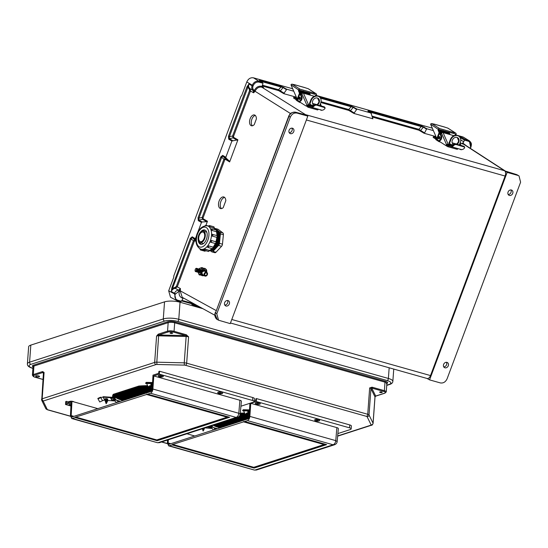 <?xml version="1.0" encoding="UTF-8"?>
<svg xmlns="http://www.w3.org/2000/svg" width="548" height="548" viewBox="0 0 548 548"><rect width="100%" height="100%" fill="white"/><g stroke="black" fill="none" stroke-linecap="round" stroke-linejoin="round"><path stroke-width="0.82" d="M173.743 277.295L173.764 276.041L240.976 96.284L241.702 95.53L246.785 81.94C248.306 78.748 250.539 77.378 253.484 77.83L292.687 88.769M435.989 136.61L424.001 133.226L424.584 132.924L418.864 129.328A0.733 0.404 -74.2 0 0 418.96 130.219L424.001 133.226M319.518 97.03L350.994 105.915L356.96 109.052L370.975 113.004L372.907 118.806L353.857 113.429L348.816 110.422L320.854 102.531M286.234 89.564L283.145 87.577L280.953 87.009A0.733 0.404 -74.2 0 0 280.857 86.118L286.816 89.256L283.713 93.639L296.365 97.208M254.258 124.588L256.382 118.916A5.603 3.192 -74.4 0 0 254.464 114.964A5.603 3.192 -74.4 0 0 249.888 119.505A5.603 3.192 -74.4 0 0 251.457 125.766A5.603 3.192 -74.4 0 0 254.258 124.588M223.207 207.637L225.824 200.65A6.021 3.425 -74.4 0 0 223.776 196.958A6.021 3.425 -74.4 0 0 218.858 201.835A6.021 3.425 -74.4 0 0 220.543 208.555A6.021 3.425 -74.4 0 0 223.207 207.637M290.632 113.614L255.06 91.269L253.635 92.797L253.101 90.482C251.765 89.372 251.409 87.831 252.032 85.858L252.217 85.358C253.745 82.166 255.978 80.796 258.923 81.248L262.499 82.303L259.423 80.344A0.733 0.596 122.5 0 0 259.286 80.282L262.28 82.193L262.958 83.248L262.266 86.454L263.656 87.707L261.786 87.173C258.992 86.714 256.8 87.968 255.224 90.934L255.06 91.269L254.306 90.516C256.087 87.18 258.546 85.769 261.691 86.289L262.266 86.454M220.755 156.954L221.693 157.324L198.958 218.125L202.137 217.453L202.602 219.31L206.795 221.7L202.137 221.974L198.856 220.104L198.958 218.125L198.027 217.755L220.755 156.954L222.687 155.372L225.824 157.276L226.036 158.05L222.789 156.077L221.693 157.324L224.742 159.865L203.075 217.83L202.137 217.453L223.81 159.495L225.283 158.632L229.434 161.146L229.639 161.92L237.907 139.809L231.914 141L228.735 139.192L228.468 136.322L246.949 86.892L248.902 84.015C248.278 85.995 248.641 87.536 249.977 88.646L250.511 90.954L233.523 136.397L233.612 137.356L237.907 139.809M206.795 221.7L207.466 221.241L205.938 225.31M214.898 315.278L182.237 297.338L180.313 291.289L180.436 288.577L178.436 290.173C176.607 290.392 175.278 291.454 174.442 293.372L176.066 300.283L176.901 300.626A0.733 0.404 -74.2 0 0 177.504 300.153C175.155 299.153 174.38 297.187 175.189 294.249L179.36 290.961C178.545 294.571 179.58 296.968 182.477 298.153L183.053 298.317L181.443 301.263L177.504 300.153M291.94 128.129A2.918 2.404 -59.2 0 1 291.789 131.136A2.918 2.404 -59.2 0 1 289.214 132.698M224.769 305.065A2.918 2.404 120.8 0 0 227.338 303.503A2.918 2.404 120.8 0 0 227.495 300.496M304.044 114.464L295.673 112.23L297.002 113.08C294.057 112.635 291.824 114.005 290.296 117.19L216.782 313.819L215.364 312.696A1.096 0.61 -74.2 0 0 215.775 312.079L288.597 117.32A1.096 0.61 105.8 0 0 288.714 116.519L288.584 116.724M289.097 130.266A2.918 2.404 -59.2 0 1 292.933 128.417A2.918 2.404 -59.2 0 1 293.495 132.157A2.918 2.404 -59.2 0 1 289.933 133.431A2.918 2.404 -59.2 0 1 289.097 130.266M297.002 113.08L307.818 116.135L230.242 323.621L218.57 320.217L216.782 313.819M224.653 302.633A2.918 2.404 120.8 0 0 225.488 305.798A2.918 2.404 120.8 0 0 229.05 304.524A2.918 2.404 120.8 0 0 228.482 300.784A2.918 2.404 120.8 0 0 224.653 302.633M304.27 114.525L305.428 114.607L307.818 116.135M305.414 114.601L504.564 170.743A4.377 2.432 -74.2 0 1 505.119 176.052L430.516 375.572A4.377 2.432 105.8 0 1 427.193 378.51L230.475 322.998M439.373 131.698L441.119 132.801L439.674 132.397M433.379 130.616L427.104 128.849L421.138 125.711A0.733 0.404 105.8 0 1 421.234 126.595L423.426 127.163L426.515 129.15L424.584 132.924M460.642 139.034L461.039 137.966L464.382 140.103L468.321 141.199C470.677 142.199 471.451 144.165 470.636 147.104L469.321 140.809L463.101 136.986L455.943 134.966M303.784 91.9L309.757 93.585M316.326 95.441L432.31 128.17M443.407 131.308L449.387 132.993M265.677 81.145L265.191 81.131M286.816 89.256L293.755 91.215M300.051 92.996L300.831 93.215L299.886 92.612M262.958 83.255L259.019 82.132C256.437 81.741 254.484 82.94 253.155 85.728L252.964 86.228C252.45 87.879 252.744 89.166 253.861 90.084L255.224 90.934M173.764 277.233L168.688 290.817L170.49 297.221L176.949 300.647L180.381 301.612L181.443 301.263M196.013 240.778L194.841 240.065L193.362 240.928L176.374 286.364L175.045 287.433L172.764 288.186L171.832 287.81L171.319 291.536C172.147 289.618 173.483 288.549 175.319 288.344L177.312 286.741L194.3 241.298L194.944 240.771L196.04 241.442M198.027 217.755L198.287 220.625L201.465 222.433L195.383 238.709L192.238 236.805L190.307 238.387L171.832 287.81M225.824 157.276L231.914 141M255.272 115.429A5.603 3.192 -74.4 0 0 251.621 119.991A5.603 3.192 -74.4 0 0 252.388 125.787M224.584 197.403A6.021 3.425 -74.4 0 0 220.591 202.322A6.021 3.425 -74.4 0 0 221.467 208.589M356.96 109.052L353.857 113.429M372.428 118.204L372.647 118.642M421.138 125.711L368.77 110.929L367.907 111.066L371.455 113.614M301.311 93.818L301.441 94.42A2.877 1.596 105.8 0 0 300.879 93.626A2.877 1.596 105.8 0 0 300.64 93.516L300.345 93.434M229.434 161.146L226.036 158.05M295.536 112.196A0.733 0.404 -74.2 0 1 295.673 112.23C293.249 111.765 291.2 112.737 289.529 115.169L288.714 116.519M263.115 87.433L262.663 87.07M304.804 114.539L302.284 114.087A0.733 0.404 -74.2 0 0 302.215 114.08M237.243 140.267L233.044 137.877L232.585 136.02L233.523 136.397M228.468 136.322L229.406 136.692L232.585 136.02L249.573 90.584L249.217 89.036L247.881 87.269L229.406 136.692L229.304 138.671L232.578 140.541M321.039 101.723L348.72 109.532L354.44 113.128M356.371 109.353L353.282 107.374L320.47 98.161M283.713 93.639L278.672 90.626A0.733 0.404 105.8 0 1 278.576 89.742L284.302 93.331M249.573 90.584L253.635 92.797L254.272 90.79M350.994 105.915A0.733 0.404 105.8 0 1 351.09 106.805L348.72 109.532A0.733 0.404 -74.2 0 0 348.816 110.422M246.949 86.892L247.881 87.269L248.902 84.015L252.964 86.228M302.345 114.114A0.733 0.404 -74.2 0 0 302.284 114.087L295.612 112.203C292.091 112.182 290.029 113.148 289.419 115.101L289.31 115.477M288.967 115.861L289.07 115.484L288.967 115.861M196.02 239.88L195.383 238.709M201.465 222.433L202.137 221.974M218.57 320.217L217.207 319.457L215.076 314.299L215.241 312.874M183.053 298.317L183.607 298.091M175.381 293.749L171.319 291.536L191.245 238.757L192.341 237.51L195.588 239.483M180.313 291.289L179.36 290.961L180.408 290.926L216.207 310.586M176.374 286.364L180.436 288.577L179.518 290.721M190.307 238.387L194.3 241.298M215.46 312.291L215.364 312.696L215.46 312.291M508.174 194.492A2.918 2.404 120.8 0 0 511.024 192.355A2.918 2.404 120.8 0 0 510.9 189.923M446.456 362.29A2.918 2.404 -59.2 0 1 446.579 364.721A2.918 2.404 -59.2 0 1 443.729 366.859M505.283 171.058L516.62 174.586L519.018 175.915L520.6 182.189L447.086 378.819C445.565 382.004 443.325 383.374 440.38 382.929L429.564 379.874L426.926 378.408M512.729 193.376A2.918 2.404 120.8 0 0 511.894 190.211A2.918 2.404 120.8 0 0 508.332 191.485A2.918 2.404 120.8 0 0 508.9 195.225A2.918 2.404 120.8 0 0 512.729 193.376M517.956 175.435L507.14 172.387L429.564 379.874M448.285 365.742A2.918 2.404 -59.2 0 1 444.455 367.592A2.918 2.404 -59.2 0 1 443.887 363.851A2.918 2.404 -59.2 0 1 447.449 362.577A2.918 2.404 -59.2 0 1 448.285 365.742M507.14 172.387L504.756 170.866L509.893 172.675A0.733 0.404 -74.2 0 1 509.955 172.709M464.382 140.103L463.745 141.795L460.745 139.884M466.252 145.693L462.779 143.042L463.745 141.795M441.119 132.801L441.599 133.411L441.119 132.801M426.515 129.15L427.104 128.849M516.497 174.552A0.733 0.404 -74.2 0 1 516.62 174.586L519.018 175.915M462.779 143.042L461.58 143.562L464.54 144.583L505.455 171.127M470.684 147.563L470.965 147.152C471.362 144.631 472.218 143.391 469.321 140.809L464.875 139.37L464.382 140.089M460.012 136.678L461.882 137.459A0.733 0.596 -57.5 0 0 461.039 137.966L460.101 137.582A0.733 0.404 -74.2 0 0 460.012 136.678L459.142 136.438M368.77 110.929A0.733 0.404 105.8 0 1 368.907 111.676M192.656 304.037L196.533 306.195L201.404 307.88A1.575 0.877 105.8 0 1 201.739 308.36M196.033 306.75L191.697 304.339L191.889 303.818M196.3 306.825L196.533 306.195M201.712 308.353A1.575 0.877 -74.2 0 0 201.267 307.832L197.568 306.784A1.575 0.877 -74.2 0 0 196.917 306.996M198.013 307.312A1.575 0.877 -74.2 0 0 197.568 306.784M30.825 345.103L164.537 301.859L163.29 318.936L29.585 362.18L30.825 345.103A11.097 3.199 4.2 0 0 28.647 346.802L27.4 363.879A11.097 3.199 4.2 0 1 29.585 362.18A1.822 1.425 -107.9 0 0 30.914 364.338A9.268 2.678 -175.8 0 0 32.825 368.215L32.914 368.242M386.744 385.189L389.08 384.436A9.268 2.678 -175.8 0 0 387.176 380.559A1.822 1.014 -74.2 0 0 388.388 378.463L178.778 319.313L180.025 302.229A11.097 3.199 -175.8 0 0 164.537 301.859M180.025 302.229L202.89 308.682M158.194 334.225L156.577 336.061L158.701 335.006A0.733 0.514 -122.3 0 1 158.194 334.225L158.536 334.068A0.733 0.569 72.1 0 0 159.071 334.931L168.078 332.013A3.939 1.137 4.2 0 1 173.586 332.143L185.704 335.568A0.733 0.404 -74.2 0 0 186.19 334.732L174.065 331.307L174.689 322.806L384.997 382.155L384.381 390.662A4.672 1.349 4.2 0 1 386.258 391.902L386.874 383.395A4.672 1.349 -175.8 0 0 384.997 382.155A0.733 0.404 -74.2 0 1 385.484 381.319L175.175 321.964A5.405 1.562 -175.8 0 0 167.633 321.786A0.733 0.569 -107.9 0 1 168.168 322.649L167.544 331.15L158.536 334.068M42.662 371.592L44.087 372.441L42.997 372.421A0.733 0.603 -89.9 0 1 42.662 371.592L42.326 371.647A0.733 0.569 72.1 0 0 42.86 372.51L33.853 375.421A3.939 1.137 -175.8 0 0 34.661 377.072L42.97 379.415M210.165 426.255A47.518 13.707 -175.8 0 0 210.918 427.351M211.706 428.221A47.518 13.707 -175.8 0 0 213.782 429.927M244.518 413.021A47.518 13.707 -175.8 0 0 240.291 413.137M147.59 385.662A47.518 13.707 -175.8 0 0 138.891 386.032L113.231 394.334A47.518 13.707 -175.8 0 0 112.573 396.3A47.518 13.707 -175.8 0 0 112.628 397.327M113.08 394.587A0.74 0.699 150.9 0 1 113.272 394.8L113.559 395.327A0.74 0.699 150.9 0 1 113.635 395.546L113.916 397.3A0.925 0.87 150.9 0 1 112.95 398.369A47.518 13.707 -175.8 0 0 113.861 399.876M114.744 400.855A47.518 13.707 -175.8 0 0 116.813 402.561M36.072 375.894A1.932 0.555 -175.8 0 0 35.689 376.188A1.932 0.555 -175.8 0 0 37.579 376.887A1.932 0.555 -175.8 0 0 39.552 376.469A1.932 0.555 -175.8 0 0 38.244 375.839A1.932 0.555 -175.8 0 0 36.072 375.894M119.889 401.568L117.656 400.937A47.518 13.707 4.2 0 1 116.909 400.43L116.039 399.773A47.518 13.707 4.2 0 1 115.21 399.067M114.327 398.163A47.518 13.707 4.2 0 1 113.902 397.636M112.95 395.882A47.518 13.707 4.2 0 1 112.785 395.266M215.001 428.721A1.459 0.425 -175.8 0 0 216.645 428.872L216.857 428.933M216.645 428.872L215.337 428.968L214.528 428.241A47.518 13.707 4.2 0 1 211.918 426.193M43.45 372.88A0.733 0.692 -26.2 0 0 42.997 372.421L43.395 373.592M43.408 372.763L43.436 372.948A3.288 0.945 -175.8 0 1 44.087 372.441L42.169 398.793L154.659 362.413L156.577 336.061A3.288 0.945 4.2 0 1 158.728 335.828L186.156 336.493L184.238 362.845L156.81 362.18L158.701 335.006L185.704 335.568L188.594 336.828L186.19 334.732M375.079 396.834L375.017 397.019A3.288 0.945 -175.8 0 0 374.983 396.862L370.941 388.635L369.023 414.987L373.058 423.214L374.983 396.862A0.733 0.692 153.8 0 1 375.551 396.204A0.733 0.514 57.7 0 0 375.791 396.142L375.079 396.834L375.695 396.06L384.703 393.149A0.733 0.569 -107.9 0 0 384.977 393.142L375.969 396.06A0.733 0.569 -107.9 0 1 375.695 396.06L371.77 388.073L369.653 387.929L372.256 387.237L384.381 390.662A0.733 0.404 -74.2 0 1 383.895 391.498L371.77 388.073A0.733 0.404 -74.2 0 0 372.256 387.237M170.305 332.8A1.281 0.37 -175.8 0 0 170.257 332.814A1.281 0.37 -175.8 0 0 170.476 333.307A1.281 0.37 -175.8 0 0 172.134 333.431A1.281 0.37 -175.8 0 0 172.428 332.972A1.281 0.37 -175.8 0 0 170.305 332.8M337.671 435.941L370.859 425.207A1.459 0.425 -175.8 0 0 371.133 424.912L367.091 416.685A1.459 0.425 -175.8 0 0 366.523 416.37A1.822 1.014 -74.2 0 0 367.735 414.281L186.669 363.18L188.594 336.828A3.288 0.945 4.2 0 0 186.156 336.493L186.128 335.664A0.733 0.356 -61.9 0 0 186.642 334.91M381.956 392.532A1.281 0.37 4.2 0 1 380.209 392.498A1.281 0.37 4.2 0 1 379.86 391.971A1.281 0.37 4.2 0 1 382.038 392.128A1.281 0.37 4.2 0 1 381.956 392.532M367.091 416.685A1.822 1.726 -26.2 0 0 369.023 414.987A3.288 0.945 4.2 0 0 367.735 414.281L369.653 387.929A3.288 0.945 -175.8 0 1 370.941 388.635A0.733 0.692 153.8 0 1 371.51 387.977A0.733 0.438 -87.7 0 0 371.797 387.162M117.656 400.937L117.553 402.321M214.611 428.372L214.515 429.687M314.285 105.017L315.826 104.463L316.141 105.011L314.607 105.586L314.285 105.017A5.699 3.165 -74.2 0 1 311.435 106.285A5.699 3.165 -74.2 0 1 310.113 105.113L309.661 105.839A6.624 3.678 -74.2 0 0 311.182 107.182A6.624 3.678 -74.2 0 0 314.607 105.586M313.34 105.867L310.113 105.113M311.182 107.182L321.573 110.114A6.624 3.678 -74.2 0 0 324.998 108.518L324.368 106.867L325.115 107.744L316.141 105.011M324.368 106.867L315.826 104.463M309.661 105.839L309.805 104.874L308.36 104.463L306.633 105.483A1.158 0.644 105.8 0 1 305.914 105.922A1.158 0.644 105.8 0 1 305.818 105.88L298.091 100.948A1.158 0.644 105.8 0 1 297.893 100.702L297.228 99.167M306.024 105.935L306.558 106.086A1.158 0.644 -74.2 0 0 306.654 106.134A1.158 0.644 -74.2 0 0 307.373 105.689L307.942 105.202L309.387 105.613M299.859 97.222A1.158 0.644 105.8 0 1 299.941 97.229A1.158 0.644 105.8 0 1 300.037 97.277A1.158 0.644 105.8 0 1 300.215 98.613A1.158 0.644 105.8 0 1 299.311 99.462A1.158 0.644 105.8 0 1 299.235 99.435M300.742 93.824L301.421 94.448M306.859 105.113L301.921 93.77L301.085 94.612L301.9 96.475A2.918 1.623 105.8 0 1 301.626 99.805A2.918 1.623 105.8 0 1 299.571 101.366L298.831 101.161A2.918 1.623 105.8 0 1 298.091 100.428L297.194 99.113L299.482 93.174L298.578 91.105A1.11 0.617 105.8 0 1 298.626 89.968L314.888 94.311M299.372 90.18L299.359 90.215A1.11 0.617 -74.2 0 0 299.324 91.311L298.578 91.105M301.085 94.612L299.324 91.311M315.634 95.879A1.11 0.617 105.8 0 1 315.689 94.825M310.456 95.188L309.401 92.763M299.968 89.153A1.158 0.952 122.5 0 0 298.633 89.961L290.974 84.803A1.158 0.952 -57.5 0 1 292.214 84.2L299.968 89.153L315.929 93.653L308.175 88.708L304.955 87.666A2.315 1.288 -74.2 0 0 304.763 87.577A2.315 1.288 -74.2 0 0 304.551 87.55M315.696 94.783L316.443 94.989A1.158 0.952 122.5 0 0 315.929 93.653M293.988 84.707A2.315 1.288 105.8 0 1 294.488 84.68A2.315 1.288 105.8 0 1 294.68 84.769L292.214 84.2M299.4 91.489L303.311 92.591L303.811 91.982L303.503 91.098M293.036 89.694L292.81 89.05M299.249 90.687L303.811 91.982M291.118 85.166L297.194 99.113M316.443 94.996A1.11 0.617 -74.2 0 0 316.319 95.818M299.482 93.174L301.153 96.27A2.918 1.623 105.8 0 1 300.879 99.592A2.918 1.623 105.8 0 1 298.831 101.161M314.326 96.277L303.455 93.208L308.36 104.463M301.921 93.77A1.158 0.801 -23.5 0 1 303.455 93.208M313.607 105.675L310.86 104.901L309.346 103.23L309.887 102.668L309.346 103.23M312.559 103.421L316.881 104.641M321.183 110.004A1.158 0.644 105.8 0 1 320.758 110.114A1.158 0.644 105.8 0 1 320.662 110.066L320.059 109.682M320.868 110.127L321.409 110.278A1.158 0.644 -74.2 0 0 321.505 110.319A1.158 0.644 -74.2 0 0 321.964 110.182M314.34 104.969L313.237 104.654M308.175 88.708A1.158 0.952 -57.5 0 1 308.558 88.954M307.332 105.757L308.264 106.333M296.105 99.661L293.543 98.023L293.872 97.167L296.667 97.955M293.872 97.167L296.358 98.75M319.717 105.559L320.676 103.058A5.905 4.843 122.5 0 0 319.128 96.743A5.905 4.843 122.5 0 0 318.052 96.263A5.905 4.843 122.5 0 0 311.216 100.387L310.771 100.106L309.462 103.497M318.313 109.189A1.158 0.644 105.8 0 1 317.456 109.901A1.158 0.644 105.8 0 1 317.361 109.853L308.106 107.244M317.374 104.894A4.021 3.302 122.5 0 0 318.114 98.332A4.021 3.302 122.5 0 0 317.381 98.003A4.021 3.302 122.5 0 0 312.922 100.373A4.021 3.302 122.5 0 0 313.785 105.113A4.021 3.302 122.5 0 0 314.059 105.271M306.654 106.134L307.908 107.189A1.158 0.644 -74.2 0 0 308.003 107.23A1.158 0.644 -74.2 0 0 308.873 106.47L309.223 105.565M309.784 104.12L311.216 100.387M308.723 105.428L308.209 106.319M300.715 102.62L299.482 102.277A1.158 0.952 122.5 0 1 299.27 102.181L296.502 100.414A1.158 0.952 -57.5 0 1 296.194 99.174L297.626 100.085M317.881 98.202A4.021 3.302 -57.5 0 1 316.751 104.723M314.148 105.175A4.021 3.302 -57.5 0 1 313.566 104.963M310.771 100.106A5.905 4.843 -57.5 0 1 317.6 95.975A5.905 4.843 -57.5 0 1 318.676 96.462L319.128 96.743M296.674 97.928L296.194 99.174M298.879 101.449A1.158 0.952 122.5 0 0 299.27 102.181M453.908 144.425L455.457 143.864L455.765 144.419L454.23 144.987L453.908 144.425A5.699 3.165 -74.2 0 1 451.059 145.693A5.699 3.165 -74.2 0 1 449.737 144.514L449.285 145.241A6.624 3.678 -74.2 0 0 450.805 146.583A6.624 3.678 -74.2 0 0 454.23 144.987M452.963 145.275L449.737 144.514M450.805 146.583L461.197 149.515A6.624 3.678 -74.2 0 0 464.622 147.919L463.992 146.275L464.738 147.145L455.765 144.419M463.992 146.275L455.457 143.864M449.285 145.241L449.429 144.275L447.983 143.871L446.257 144.884A1.158 0.644 105.8 0 1 445.538 145.33A1.158 0.644 105.8 0 1 445.442 145.282L437.715 140.35A1.158 0.644 105.8 0 1 437.516 140.103L436.852 138.576M445.647 145.343L446.182 145.494A1.158 0.644 -74.2 0 0 446.278 145.535A1.158 0.644 -74.2 0 0 446.997 145.097L447.565 144.61L449.011 145.014M439.482 136.623A1.158 0.644 105.8 0 1 439.565 136.637A1.158 0.644 105.8 0 1 439.66 136.678A1.158 0.644 105.8 0 1 439.839 138.021A1.158 0.644 105.8 0 1 438.934 138.863A1.158 0.644 105.8 0 1 438.859 138.836M440.366 133.226L441.044 133.849M446.483 144.521L441.544 133.178L440.708 134.013L441.524 135.883A2.918 1.623 105.8 0 1 441.25 139.206A2.918 1.623 105.8 0 1 439.195 140.774L438.455 140.562A2.918 1.623 105.8 0 1 437.715 139.829L436.818 138.514L439.106 132.575L438.201 130.506A1.11 0.617 105.8 0 1 438.249 129.369L454.511 133.712M438.996 129.581L438.982 129.616A1.11 0.617 -74.2 0 0 438.948 130.719L438.201 130.506M440.708 134.013L438.948 130.719M455.265 135.288A1.11 0.617 105.8 0 1 455.313 134.226M450.079 134.589L449.024 132.164M439.592 128.554A1.158 0.952 122.5 0 0 438.256 129.362L430.598 124.204A1.158 0.952 -57.5 0 1 431.838 123.608L439.592 128.554L455.552 133.061L447.798 128.109L444.579 127.068A2.315 1.288 -74.2 0 0 444.387 126.978A2.315 1.288 -74.2 0 0 444.175 126.951M455.32 134.192L456.073 134.39A1.158 0.952 122.5 0 0 455.552 133.061M433.619 124.108A2.315 1.288 105.8 0 1 434.112 124.081A2.315 1.288 105.8 0 1 434.304 124.17L431.838 123.608M439.023 130.89L442.935 131.993L443.435 131.383L443.127 130.506M432.66 129.095L432.434 128.451M438.873 130.095L443.435 131.383M430.742 124.574L436.818 138.514M456.066 134.397A1.11 0.617 -74.2 0 0 455.943 135.226M439.106 132.575L440.777 135.671A2.918 1.623 105.8 0 1 440.503 138.993A2.918 1.623 105.8 0 1 438.455 140.562M453.95 135.685L443.079 132.616L447.983 143.871M441.544 133.178A1.158 0.801 -23.5 0 1 443.079 132.616M453.23 145.083L450.483 144.309L448.97 142.631L449.511 142.069L448.97 142.631M452.182 142.823L456.505 144.042M460.813 149.405A1.158 0.644 105.8 0 1 460.389 149.515A1.158 0.644 105.8 0 1 460.286 149.474L459.683 149.09M460.491 149.529L461.032 149.679A1.158 0.644 -74.2 0 0 461.128 149.727A1.158 0.644 -74.2 0 0 461.587 149.583M453.963 144.371L452.86 144.062M447.798 128.109A1.158 0.952 -57.5 0 1 448.182 128.355M446.956 145.158L447.887 145.734M435.729 139.062L433.167 137.425L433.495 136.568L436.29 137.356M433.495 136.568L435.982 138.158M459.34 144.96L460.299 142.459A5.905 4.843 122.5 0 0 458.751 136.151A5.905 4.843 122.5 0 0 457.676 135.664A5.905 4.843 122.5 0 0 450.846 139.795L450.394 139.507L449.093 142.898M457.936 148.597A1.158 0.644 105.8 0 1 457.087 149.303A1.158 0.644 105.8 0 1 456.984 149.262L447.73 146.652M456.998 144.302A4.021 3.302 122.5 0 0 457.738 137.733A4.021 3.302 122.5 0 0 457.005 137.404A4.021 3.302 122.5 0 0 452.545 139.774A4.021 3.302 122.5 0 0 453.408 144.521A4.021 3.302 122.5 0 0 453.682 144.672M445.551 145.33L447.531 146.59A1.158 0.644 -74.2 0 0 447.627 146.638A1.158 0.644 -74.2 0 0 448.497 145.878L448.846 144.973M449.408 143.521L450.846 139.795M448.346 144.83L447.86 145.734M440.339 142.028L439.106 141.679A1.158 0.952 122.5 0 1 438.893 141.583L436.126 139.815A1.158 0.952 -57.5 0 1 435.818 138.576L437.249 139.493M457.505 137.603A4.021 3.302 -57.5 0 1 456.374 144.124M453.771 144.583A4.021 3.302 -57.5 0 1 453.189 144.364M450.394 139.507A5.905 4.843 -57.5 0 1 457.231 135.383A5.905 4.843 -57.5 0 1 458.299 135.863L458.751 136.151M436.297 137.329L435.818 138.576M438.503 140.857A1.158 0.952 122.5 0 0 438.893 141.583M439.969 132.835L440.263 132.917A2.877 1.596 105.8 0 1 440.503 133.027A2.877 1.596 105.8 0 1 441.058 133.828M218.2 229.359L215.2 228.523A2.315 1.322 -74.4 0 0 214.939 228.393L217.933 229.222A2.315 1.322 105.6 0 1 218.2 229.359L222.878 232.914A2.315 1.322 105.6 0 1 223.392 234.688L222.467 244.189A2.315 1.322 105.6 0 1 221.577 246.285L215.981 252.231A2.315 1.322 105.6 0 1 214.843 252.683L211.85 251.847A2.315 1.322 -74.4 0 0 212.98 251.395L215.981 252.231M210.185 250.463A10.837 6.165 -74.4 0 0 219.015 242.812A10.837 6.165 -74.4 0 0 217.159 230.044A10.837 6.165 -74.4 0 0 216.001 229.612M223.392 234.688L220.392 233.852L219.474 243.353L222.467 244.189M220.392 233.852A2.315 1.322 -74.4 0 0 219.885 232.078L222.878 232.914M215.2 228.523L219.885 232.078M211.85 251.847A2.315 1.322 -74.4 0 1 211.583 251.717L209.816 250.374M221.577 246.285L218.584 245.449L212.98 251.395M218.584 245.449A2.315 1.322 -74.4 0 0 219.474 243.353M203.767 231.338A5.946 3.384 -74.4 0 0 203.301 231.133A5.946 3.384 -74.4 0 0 198.445 235.948A5.946 3.384 -74.4 0 0 200.109 242.586A5.946 3.384 -74.4 0 0 204.829 238.195A5.946 3.384 -74.4 0 0 203.767 231.338M203.418 232.27A4.939 2.815 -74.4 0 0 203.027 232.099A4.939 2.815 -74.4 0 0 198.993 236.106A4.939 2.815 -74.4 0 0 200.376 241.62A4.939 2.815 -74.4 0 0 204.308 237.969A4.939 2.815 -74.4 0 0 203.418 232.27M209.747 250.354A10.837 6.165 -74.4 0 0 218.46 242.497A10.837 6.165 -74.4 0 0 216.556 229.879A10.837 6.165 -74.4 0 0 215.57 229.475M209.802 250.326A10.837 6.165 -74.4 0 0 218.036 241.764A10.837 6.165 -74.4 0 0 215.953 229.708A10.837 6.165 -74.4 0 0 215.604 229.53M210.151 250.148A10.837 6.165 -74.4 0 0 217.118 242.545A10.837 6.165 -74.4 0 0 216.926 231.153M211.323 249.374A10.837 6.165 -74.4 0 0 212.364 248.676M213.398 247.71A10.837 6.165 -74.4 0 0 217.59 236.709M217.59 236.154A10.837 6.165 -74.4 0 0 216.672 231.633M207.569 247.093L207.363 246.333A12.145 6.912 -74.4 0 0 207.404 246.285L208.589 245.874L213.151 247.175A12.145 6.912 -74.4 0 0 215.248 243.49M210.672 242.195L210.295 241.182A12.145 6.912 -74.4 0 0 210.322 241.113L211.323 240.469L215.748 241.716L211.323 240.469M215.713 241.695L215.891 241.778A12.145 6.912 -74.4 0 0 216.823 237.353L216.672 237.318A0.925 0.527 -74.4 0 0 217.268 236.407A0.925 0.527 -74.4 0 0 216.967 235.544A0.925 0.527 -74.4 0 0 216.768 235.551M212.24 236.106L211.624 234.976A0.891 0.678 -109 0 1 212.377 234.325A0.925 0.527 105.6 0 1 212.576 234.318A0.925 0.527 105.6 0 1 212.871 235.181A0.925 0.527 105.6 0 1 212.281 236.092L216.631 237.332M211.603 235.058A12.145 6.912 -74.4 0 0 211.603 234.982L212.336 234.339M216.919 235.524A12.145 6.912 -74.4 0 0 216.419 231.715L216.275 231.646A0.925 0.527 -74.4 0 0 216.597 230.715A0.925 0.527 -74.4 0 0 216.282 230.085L211.891 228.859A0.925 0.527 105.6 0 1 212.206 229.489A0.925 0.527 105.6 0 1 211.884 230.42L216.275 231.646A0.891 0.459 40 0 0 216.72 231.571L217.166 236.188M211.843 230.461L210.946 229.578A0.891 0.459 40 0 0 211.884 230.42L216.234 231.688M210.925 229.605A12.145 6.912 -74.4 0 0 210.905 229.55L211.364 229.126M215.707 229.92A12.145 6.912 -74.4 0 0 214.158 228.036L214.008 227.934A0.925 0.527 -74.4 0 0 213.795 226.769L209.398 225.543A0.925 0.527 105.6 0 1 209.617 226.708L214.337 228.139M209.596 226.776L213.987 227.995M203.746 249.484L203.582 249.141A12.145 6.912 -74.4 0 0 203.63 249.121L209.268 250.388L204.877 249.1M209.268 250.326L209.439 250.388A12.145 6.912 -74.4 0 0 211.953 248.566M212.98 247.093L208.589 245.874M198.157 239.681A7.425 4.226 -74.4 0 0 200.684 244.285A7.425 4.226 -74.4 0 0 206.589 238.798A7.425 4.226 -74.4 0 0 205.26 230.229A7.425 4.226 -74.4 0 0 204.671 229.982A7.425 4.226 -74.4 0 0 200.123 232.612M205.212 230.201A7.425 4.226 -74.4 0 0 202.904 231.071M199.732 242.435A7.425 4.226 -74.4 0 0 201.26 244.374M205.24 230.215A7.425 4.226 -74.4 0 0 202.986 231.078M199.808 242.476A7.425 4.226 -74.4 0 0 201.294 244.374M214.158 228.036L214.028 228.502L214.158 228.036M216.823 237.353L217.008 236.811M199.047 272.479A1.713 0.973 -74.4 0 0 200.589 271.65A1.713 0.973 -74.4 0 0 200.383 269.417A1.713 0.973 -74.4 0 0 199.91 269.363M198.431 272.308A1.713 0.973 -74.4 0 0 199.972 271.479A1.713 0.973 -74.4 0 0 199.767 269.246A1.713 0.973 -74.4 0 0 199.301 269.191M197.821 272.137A1.713 0.973 -74.4 0 0 199.362 271.308A1.713 0.973 -74.4 0 0 199.157 269.075A1.713 0.973 -74.4 0 0 198.691 269.02M197.212 271.966A1.713 0.973 -74.4 0 0 198.753 271.137A1.713 0.973 -74.4 0 0 198.547 268.904A1.713 0.973 -74.4 0 0 198.075 268.849M196.595 271.794A1.713 0.973 -74.4 0 0 198.136 270.972A1.713 0.973 -74.4 0 0 197.931 268.732A1.713 0.973 -74.4 0 0 197.465 268.678M195.985 271.623A1.713 0.973 -74.4 0 0 197.527 270.801A1.713 0.973 -74.4 0 0 197.321 268.561A1.713 0.973 -74.4 0 0 196.855 268.506M196.711 268.39A1.713 0.973 -74.4 0 0 195.074 270.335A1.713 0.973 -74.4 0 0 196.561 271.212A1.713 0.973 -74.4 0 0 196.711 268.39M196.198 268.856A1.123 0.637 -74.4 0 0 195.122 270.13A1.123 0.637 -74.4 0 0 196.102 270.705A1.123 0.637 -74.4 0 0 196.198 268.856M203.301 268.349A3.535 2.007 105.6 0 1 204.055 269.328L204.336 269.404A3.535 2.007 -74.4 0 0 203.335 268.328A3.535 2.007 -74.4 0 0 203.274 268.315L204.404 269.465M202.863 274.856A7.905 4.494 -74.4 0 0 201.924 275.021L202.205 275.096A7.905 4.494 105.6 0 1 203.007 274.938M206.315 273.007A1.315 1.069 120.5 0 0 205.192 275.363A1.315 1.069 120.5 0 0 206.528 273.096A1.315 1.069 120.5 0 0 206.315 273.007M201.034 275.014A3.535 2.007 105.6 0 0 201.157 275.055A3.535 2.007 105.6 0 0 201.924 275.021L201.787 274.801A8.09 4.603 105.6 0 1 202.513 274.651M205.623 271.705L205.267 271.144A7.905 4.494 -74.4 0 1 204.055 269.328L203.808 269.411A3.35 1.904 -74.4 0 0 203.644 269.054M199.445 268.397L201.801 267.588L202.815 270.383L201.465 273.986L199.109 274.795L200.294 275.123L202.65 274.315M199.109 274.795L198.095 272M201.465 273.986L202.061 274.151M202.815 270.383L204.041 270.472L203.993 271.192M204 270.712L202.986 267.917L201.801 267.588M199.177 269.089A3.083 1.754 105.6 0 1 201.602 268.609A3.083 1.754 105.6 0 1 201.52 272.411A3.083 1.754 105.6 0 1 199.068 273.966A3.083 1.754 105.6 0 1 198.273 272.329M199.431 272.671A1.76 1 -74.4 0 0 200.691 272.253A1.76 1 -74.4 0 0 201.205 270.397A1.76 1 -74.4 0 0 200.753 269.465A1.76 1 -74.4 0 0 200.342 269.397M203.534 275.651A3.48 1.98 -74.4 0 0 204.137 275.603M206.404 272.164A3.48 1.98 -74.4 0 0 205.822 269.246M206.685 272.329A3.48 1.98 -74.4 0 0 205.856 269.13A3.48 1.98 -74.4 0 0 205.719 269.061M203.568 275.658A3.48 1.98 -74.4 0 0 203.712 275.713A3.48 1.98 -74.4 0 0 204.322 275.713M201.89 275.178L201.506 275.459L202.691 275.795L203.986 275.521M206.391 271.856L206.432 271.137L206.391 271.856M205.445 271.116L206.397 271.376L205.384 268.589L204.199 268.26L204.301 269.212M203.376 268.39L204.199 268.26M152.228 383.36C155.139 384.21 149.44 384.08 151.68 383.347M152.563 382.518L146.309 382.374A5.165 0.836 91.3 0 0 146.165 382.442L145.672 383.463L152.502 383.621M152.529 383.1L145.665 382.942M151.043 384.114L151.536 383.607L152.481 383.915M146.672 383.49L147.953 386.518L149.707 386.559L149.378 385.778L150.673 385.813M151.775 385.833L151.269 386.073M149.707 386.559L149.919 385.792M113.272 394.8A0.74 0.699 150.9 0 1 113.347 395.019L113.621 396.773A0.925 0.87 150.9 0 1 112.662 397.841L112.95 398.369L110.723 398.218L111.854 400.252L111.052 398.238M112.833 395.135L113.107 396.875A0.397 0.377 150.9 0 1 112.703 397.334L103.175 396.704M107.011 398.725L106.271 398.656M113.922 397.512L114.532 399.437A0.397 0.377 -29.1 0 1 114.128 399.896L111.888 399.745M98.037 398.889L100.805 397.636A4.637 4.363 -29.1 0 1 103.113 397.211L104.826 400.293A4.637 4.363 -29.1 0 0 102.524 400.718L99.757 401.979L98.037 398.889L97.839 398.43L100.606 397.177M105.606 398.937L104.901 398.889L105.517 398.773C107.346 398.149 108.299 399.862 105.606 398.937M103.113 397.211L112.662 397.841M106.401 400.389L114.374 400.924L114.087 400.396L111.854 400.252M114.087 400.396A0.925 0.87 -29.1 0 0 115.046 399.334L114.765 397.581A0.74 0.699 -29.1 0 0 114.094 397.012L113.868 397.005M114.696 397.362L114.984 397.889A0.74 0.699 150.9 0 1 115.059 398.108L115.34 399.862A0.925 0.87 150.9 0 1 114.374 400.924M249.525 409.883L243.298 409.726A5.165 0.801 91.5 0 0 243.161 409.794L242.682 410.822L249.463 410.993M249.491 410.473L242.682 410.301M248.004 411.473L248.518 410.966L249.429 411.274L247.737 411.726L248.1 412.185M243.641 410.842L244.86 413.87L246.614 413.918L246.305 413.137L247.812 413.171M246.614 413.918L246.819 413.151M211.22 425.912L211.377 426.906A0.397 0.377 -21.5 0 1 210.973 427.358L208.72 427.18L208.562 426.776M205.068 427.899L211.138 428.385L210.932 427.865L208.678 427.68L208.35 426.837M210.932 427.865A0.925 0.877 -21.5 0 0 211.898 426.817L211.727 425.748M211.843 425.707L212.103 427.337A0.925 0.877 158.5 0 1 211.138 428.385M208.678 427.68L208.72 427.18M157.153 440.708L75.213 417.583L75.24 417.234L157.18 440.352L157.153 440.708L229.674 417.254L147.734 394.135L150.495 393.238C151.817 392.601 152.618 391.197 152.899 389.032L153.796 375.949L239.894 400.245A3.692 1.062 4.2 0 1 241.38 401.225L240.195 414.226C240.065 415.61 239.236 416.644 237.722 417.336L236.14 417.412C237.633 416.781 238.517 415.398 238.805 413.274L240.195 414.22M97.928 408.671L72 401.355L71.925 402.417L71.069 402.705L70.452 415.699L71.706 418.508L75.213 417.583M71.802 417.014L150.96 391.519L152.166 389.388L152.988 375.161L158.708 373.311L158.865 371.448L159.523 371.229L252.765 397.547A4.083 1.178 4.2 0 1 254.402 398.629L254.19 401.547A4.083 1.178 4.2 0 1 253.388 402.17L240.921 406.205M153.796 375.949L159.31 374.154L159.523 371.229M72 401.355L66.287 403.205L66.397 401.348L65.739 401.561L65.527 404.486L71.925 402.417L71.178 415.576L74.055 416.391M70.911 406.006L65.527 404.486M159.31 374.154L252.546 400.465A4.083 1.178 4.2 0 1 254.19 401.547M73.905 401.89A2.315 0.671 -175.8 0 0 72.117 401.273A2.315 0.671 -175.8 0 0 69.802 401.376L68.253 401.876L66.397 401.348M158.756 372.715A2.315 0.671 -175.8 0 0 158.715 372.818L158.673 373.325M68.199 402.581L68.253 401.876M75.24 417.234L147.734 394.135M72.178 417.001L71.178 415.576M146.652 394.135L227.112 416.843L227.084 417.192L156.776 439.934L76.323 417.227M227.084 417.192L146.631 394.492M72.459 418.48L157.468 442.709L159.434 442.661L237.613 417.377M150.495 393.238L236.14 417.412L158.105 442.647L159.434 442.661M157.18 440.352L229.098 417.096M254.121 468.074L172.182 444.949L172.202 444.592L254.142 467.718L254.121 468.074L326.635 444.62L244.696 421.501L247.456 420.604C248.785 419.967 249.587 418.562 249.867 416.398L250.765 403.307L336.856 427.611A3.692 1.062 4.2 0 1 338.342 428.591L337.157 441.585C337.027 442.969 336.205 444.01 334.684 444.702L333.109 444.777C334.595 444.14 335.486 442.763 335.773 440.64L337.157 441.585M167.565 440.03L167.421 443.065L168.668 445.867L172.182 444.949M168.763 444.373L247.922 418.884L249.128 416.747L249.895 403.301M250.765 403.307L256.279 401.52L256.491 398.595L349.727 424.912A4.083 1.178 4.2 0 1 351.371 425.988L351.152 428.913A4.083 1.178 4.2 0 1 350.35 429.536L337.89 433.571M254.217 401.143L255.669 400.677L255.827 398.814L256.491 398.595M256.279 401.52L349.514 427.83A4.083 1.178 4.2 0 1 351.152 428.913M255.717 400.081A2.315 0.671 -175.8 0 0 255.683 400.184L255.635 400.691M194.896 436.037L186.895 433.776M172.202 444.592L244.696 421.501M169.14 444.366L168.14 442.942L171.024 443.757M168.325 439.784L168.14 442.942M243.613 421.501L324.074 444.202L324.046 444.558L253.738 467.3L173.284 444.592M324.046 444.558L243.593 421.857M169.421 445.839L254.436 470.074L256.402 470.026L334.575 444.743M247.456 420.604L333.109 444.777L255.073 470.013L256.402 470.026M254.142 467.718L326.067 444.462M319.58 420.261A2.432 0.699 -175.8 0 0 319.594 420.213A2.432 0.699 -175.8 0 0 317.956 419.425A2.432 0.699 -175.8 0 0 315.223 419.487A2.432 0.699 -175.8 0 0 314.744 419.864A2.432 0.699 -175.8 0 0 314.744 419.905M317.635 420.891L316.47 420.7L317.635 420.891M260.197 403.499A2.432 0.699 -175.8 0 0 260.204 403.458A2.432 0.699 -175.8 0 0 258.567 402.67A2.432 0.699 -175.8 0 0 255.834 402.732A2.432 0.699 -175.8 0 0 255.361 403.102A2.432 0.699 -175.8 0 0 255.361 403.15M258.252 404.136L257.081 403.938L258.252 404.136M222.618 392.895A2.432 0.699 -175.8 0 0 222.625 392.854A2.432 0.699 -175.8 0 0 220.988 392.06A2.432 0.699 -175.8 0 0 218.262 392.128A2.432 0.699 -175.8 0 0 217.782 392.498A2.432 0.699 -175.8 0 0 217.782 392.546M220.673 393.533L219.501 393.334L220.673 393.533M71 404.095A2.432 0.699 -175.8 0 0 69.5 404.273A2.432 0.699 -175.8 0 0 69.021 404.643A2.432 0.699 -175.8 0 0 69.021 404.684M163.229 376.134A2.432 0.699 -175.8 0 0 163.236 376.092A2.432 0.699 -175.8 0 0 161.598 375.305A2.432 0.699 -175.8 0 0 158.872 375.366A2.432 0.699 -175.8 0 0 158.393 375.736A2.432 0.699 -175.8 0 0 158.393 375.784M161.283 376.771L160.119 376.579L161.283 376.771M124.163 400.184L121.622 399.471L124.026 400.232M123.163 400.513L121.581 400.061A18.543 5.35 4.2 0 1 114.121 395.149A18.543 5.35 4.2 0 1 114.854 393.807M221.125 427.55L218.584 426.837L220.995 427.591M220.125 427.872L218.542 427.426A18.543 5.35 4.2 0 1 213.213 425.269M106.339 401.273L107.107 401.348L105.559 401.746M107.127 401.328L105.709 402.15L105.771 401.629M105.613 400.807L106.867 400.369L107.175 400.656L105.73 400.8M105.928 401.348L106.326 401.492M106.47 399.499L107.244 399.766L105.661 400.074M105.997 400.465L106.387 400.609M107.305 398.896L105.73 399.184M106.059 399.581L106.449 399.725M106.127 398.697L106.518 398.834M106.456 398.629L105.73 399.067M107.257 399.554L105.675 399.889M107.682 400.143L105.915 399.91L105.141 400.403M105.401 401.396L105.538 400.862L107.655 400.978A1.281 0.37 4.2 0 1 107.641 401.02A1.281 0.37 4.2 0 1 107.566 401.095M107.175 400.458L107.709 400.204L107.189 399.999L105.908 400.019L105.141 400.41L105.504 400.876M107.237 399.574L107.778 399.314L107.25 399.115L105.976 399.136L105.202 399.526L105.572 399.992M105.264 398.759L105.634 399.102M107.744 399.259L105.983 399.019L105.202 399.519M107.264 401.211L105.497 401.766M107.107 400.752L107.655 400.978M105.709 402.15L107.292 401.691L106.271 403.629M152.33 386.532L151.097 387.018M152.323 386.751L151.248 387.422L151.31 386.902M151.467 386.628L151.858 386.765M152.419 384.977L151.2 385.347M151.529 385.737L151.926 385.881M152.474 384.093L151.262 384.463M151.597 384.854L151.988 384.997M151.659 383.97L152.049 384.107M152.07 383.888L152.481 383.963M152.262 383.874L151.282 384.333M152.002 384.771L152.426 384.854M152.433 384.758L151.241 385.21M151.94 385.662L152.378 385.737M152.378 385.641L151.145 386.045M151.878 386.546L152.323 386.621M152.413 385.128L150.679 385.676M152.406 385.237L150.673 385.682L151.043 386.148M152.454 384.354L150.741 384.799L151.104 385.265M152.46 384.244L150.741 384.792M152.344 386.251L151.036 387.046M150.94 386.669L151.07 386.135L152.358 385.998M151.248 387.422L152.406 386.806M152.186 389.025L151.625 388.888L152.241 388.08M202.644 428.789C204.603 428.995 204.637 429.132 202.739 429.2C204.336 429.194 204.37 429.098 202.849 428.92C204.37 429.098 204.336 429.194 202.739 429.2L204.075 429.392L203.24 430.995M203.253 428.488L204.383 428.625L203.842 429.296M203.897 428.283L203.541 428.399M204.103 428.269L204.63 428.043M203.055 430.981L202.363 428.776M248.573 411.541C251.669 412.103 247.422 411.206 248.511 412.425C251.607 412.987 247.354 412.096 248.45 413.308C251.539 413.87 247.292 412.98 248.381 414.192C249.909 414.37 249.867 414.466 248.278 414.48L249.258 414.528M248.381 414.192C249.909 414.37 249.867 414.466 248.278 414.48C250.169 414.404 250.141 414.267 248.182 414.062L247.86 413.267M248.463 413.548L248.854 413.685M248.559 411.76C251.655 412.322 247.401 411.432 248.497 412.644C251.587 413.206 247.34 412.315 248.429 413.528C251.525 414.089 247.271 413.199 248.367 414.418M240.223 413.87L248.771 416.268L247.874 414.213L248.251 413.85M248.532 412.658L248.922 412.802M249.347 412.939L248.134 413.151M248.593 411.774L248.984 411.918M249.402 412.048L248.196 412.267M248.998 411.699L249.415 411.774M248.936 412.582L249.367 412.658M248.874 413.466L249.313 413.541M247.963 413.103L247.607 413.432A1.281 0.37 4.2 0 1 247.854 413.233A1.281 0.37 4.2 0 1 247.991 413.199L248.182 414.062M249.347 413.048L247.991 413.199M249.395 412.158L247.669 412.61L248.039 413.069M249.45 411.164L247.737 411.712M248.032 412.212L247.675 412.596M248.141 413.87L247.607 413.432L248.141 413.87C252.47 414.535 247.073 412.987 248.278 414.521M261.691 86.289A0.733 0.404 105.8 0 0 261.786 87.173L305.27 114.491M463.355 143.199A0.733 0.404 105.8 0 0 463.45 144.09L504.482 170.709M460.21 142.692L461.58 143.562M372.174 117.012L418.96 130.219M278.672 90.626L262.17 85.968M229.639 161.92L225.386 159.338L224.742 159.865M207.466 221.241L203.164 218.789L203.075 217.83M290.296 117.19L288.796 116.142M430.516 375.572L231.79 319.484M505.119 176.052L306.387 119.964M449.73 133.781L443.024 131.883M464.875 139.37L461.882 137.459M463.101 136.986L468.225 140.315A0.733 0.404 105.8 0 1 468.321 141.199M253.484 77.83L258.923 81.248A0.733 0.404 105.8 0 1 259.019 82.132M259.93 80.666A0.733 0.404 -74.2 0 0 259.752 80.166L259.286 80.282M259.752 80.166L280.857 86.118M303.4 92.482L310.106 94.372M253.155 85.728L246.785 81.94M175.189 294.249L168.688 290.817M302.873 93.194L299.756 92.317M262.259 85.132L278.576 89.742L280.953 87.009L261.074 81.399M353.967 107.127A0.733 0.603 122.7 0 0 353.282 107.374L350.494 110.586A0.733 0.603 -57.3 0 1 349.809 110.826M283.83 87.338A0.733 0.603 -57.3 0 0 283.145 87.577L280.35 90.79A0.733 0.603 122.7 0 1 279.665 91.03M233.612 137.356A0.733 0.596 119.7 0 1 233.044 137.877L229.304 138.671A0.733 0.596 119.7 0 0 228.735 139.192M222.687 155.372A0.733 0.596 121.2 0 0 222.789 156.077L225.283 158.632A0.733 0.596 -58.8 0 1 225.386 159.338M249.217 89.036A0.733 0.411 125.3 0 1 249.977 88.646L253.101 90.482A0.733 0.411 -54.7 0 0 253.861 90.084M181.58 300.907L196.28 305.051L181.58 300.907M177.004 300.653L180.258 301.571M193.882 303.736L181.799 300.325M194.944 240.771A0.733 0.596 -58.8 0 0 194.841 240.065L192.341 237.51A0.733 0.596 -58.8 0 1 192.238 236.805M198.287 220.625A0.733 0.596 -60.3 0 1 198.856 220.104L202.602 219.31A0.733 0.596 119.7 0 0 203.164 218.789M175.045 287.433A0.733 0.363 -92.7 0 0 175.319 288.344L178.436 290.173A0.733 0.363 87.3 0 1 178.71 291.084M182.854 297.68A0.733 0.404 -74.2 0 0 182.477 298.153M470.636 147.104L470.163 148.227M439.496 131.753L442.496 132.595M369.352 111.956L421.234 126.595L418.864 129.328L371.982 116.101M419.946 130.623A0.733 0.603 -57.3 0 0 420.631 130.383L423.426 127.163A0.733 0.603 122.7 0 1 424.111 126.924M470.424 148.398L470.451 147.611M385.484 381.319A5.405 1.562 4.2 0 1 386.874 383.477M33.01 366.859A5.405 1.562 4.2 0 1 33.401 365.194L167.633 321.786M30.914 364.338L164.626 321.094A9.268 2.678 4.2 0 1 177.566 321.402L387.176 380.559M175.175 321.964A0.733 0.404 -74.2 0 0 174.689 322.806A4.672 1.349 4.2 0 0 168.168 322.649L33.935 366.057L33.318 374.565L42.326 371.647M366.523 416.37L185.457 365.276A1.459 0.425 4.2 0 0 184.375 365.126L156.947 364.468A1.459 0.425 4.2 0 0 155.995 364.571L43.498 400.951A1.459 0.425 -175.8 0 0 43.23 401.246L47.272 409.466A1.459 0.425 -175.8 0 0 47.84 409.781L70.452 416.165M161.722 441.921L167.414 443.531M33.401 365.194A0.733 0.569 -107.9 0 1 33.935 366.057A4.672 1.349 -175.8 0 0 33.017 366.776L33.031 366.701M33.017 366.776L32.401 375.277A4.672 1.349 4.2 0 1 33.318 374.565A0.733 0.569 72.1 0 0 33.853 375.421M41.552 399.458A3.288 0.945 4.2 0 1 41.518 399.3A3.288 0.945 4.2 0 1 42.169 398.793A1.822 1.425 -107.9 0 0 43.498 400.951M155.995 364.571A1.822 1.425 -107.9 0 1 154.659 362.413A3.288 0.945 -175.8 0 1 156.81 362.18L156.947 364.468M43.23 401.246A1.822 1.726 153.8 0 1 41.717 400.307L45.758 408.527L47.471 409.794A1.822 1.014 105.8 0 0 47.84 409.781M47.272 409.466A1.822 1.726 153.8 0 1 45.758 408.527M164.626 321.094A1.822 1.425 -107.9 0 1 163.29 318.936A11.097 3.199 -175.8 0 1 178.778 319.313A1.822 1.014 -74.2 0 1 177.566 321.402M32.825 368.215A1.822 1.014 105.8 0 1 32.455 368.229C28.9 367.215 27.215 365.769 27.4 363.879M389.08 384.436A1.822 1.425 72.1 0 0 389.772 384.429C391.738 383.751 392.765 382.744 392.848 381.408A11.097 3.199 4.2 0 0 388.388 378.463L389.162 367.776M173.586 332.143A0.733 0.404 -74.2 0 0 174.065 331.307A4.672 1.349 -175.8 0 0 167.544 331.15A0.733 0.569 72.1 0 0 168.078 332.013M185.457 365.276A1.822 1.014 -74.2 0 0 186.669 363.18A3.288 0.945 -175.8 0 0 184.238 362.845L184.375 365.126M370.859 425.207A1.822 1.425 72.1 0 0 371.551 425.2C371.989 425.399 372.51 424.796 373.099 423.371A3.288 0.945 4.2 0 0 373.058 423.214A1.822 1.726 -26.2 0 1 371.133 424.912M384.703 393.149A3.939 1.137 -175.8 0 0 383.895 391.498M299.201 97.462A1.151 0.637 105.8 0 1 299.783 97.202A1.151 0.637 105.8 0 1 299.886 97.243A1.151 0.637 105.8 0 1 300.057 98.572A1.151 0.637 105.8 0 1 299.16 99.414A1.151 0.637 105.8 0 1 298.804 98.88M299.564 97.434A0.87 0.486 -74.2 0 0 298.735 98.414A0.87 0.486 -74.2 0 0 299.461 98.88A0.87 0.486 -74.2 0 0 299.564 97.434M307.373 105.689L306.633 105.483M294.68 84.769L304.955 87.666M301.9 96.475L301.153 96.27M299.996 93.612L297.708 99.551M297.454 99.332L299.742 93.393M321.039 105.928L320.258 104.141M318.998 101.243L317.621 98.085M308.873 106.47L310.75 107.004M438.825 136.87A1.151 0.637 105.8 0 1 439.414 136.603A1.151 0.637 105.8 0 1 439.51 136.644A1.151 0.637 105.8 0 1 439.688 137.973A1.151 0.637 105.8 0 1 438.784 138.815A1.151 0.637 105.8 0 1 438.427 138.288M439.188 136.842A0.87 0.486 -74.2 0 0 438.359 137.815A0.87 0.486 -74.2 0 0 439.085 138.281A0.87 0.486 -74.2 0 0 439.188 136.842M446.997 145.097L446.257 144.884M434.304 124.17L444.579 127.068M441.524 135.883L440.777 135.671M439.626 133.02L437.338 138.959M437.078 138.733L439.366 132.794M460.663 145.336L459.882 143.542M458.621 140.644L457.244 137.486M448.497 145.878L450.374 146.405M215.172 248.258A10.323 5.877 -74.4 0 0 219.125 234.078M214.569 248.086A10.323 5.877 -74.4 0 0 218.522 233.907M213.967 247.922A10.323 5.877 -74.4 0 0 217.919 233.743M213.398 247.717A10.323 5.877 -74.4 0 0 217.316 233.571M208.37 226.249A12.145 6.912 -74.4 0 0 207.411 225.845C196.807 224.776 191.245 244.655 200.883 249.244A12.145 6.912 -74.4 0 0 210.542 240.271A12.145 6.912 -74.4 0 0 208.37 226.249M206.254 227.564A10.289 5.857 -74.4 0 0 196.417 239.284A10.289 5.857 -74.4 0 0 205.363 244.545A10.289 5.857 -74.4 0 0 206.254 227.564M208.363 225.982L205.781 225.262A0.925 0.527 105.6 0 1 206.069 225.653M201.164 249.319L203.712 250.066M200.253 249.018L201.15 249.354A0.925 0.527 105.6 0 1 200.438 249.97L204.829 251.196A0.925 0.527 -74.4 0 0 205.514 250.655M203.582 249.141L204.877 249.162A0.925 0.527 105.6 0 1 204.061 250.251L208.452 251.477A0.925 0.527 -74.4 0 0 209.268 250.388L209.61 250.621L208.452 251.477M207.363 246.333L207.411 246.312A0.891 0.569 -19.9 0 1 208.61 245.922A0.925 0.527 105.6 0 1 208.493 246.956A0.925 0.527 105.6 0 1 207.85 247.422L212.24 248.648A0.925 0.527 -74.4 0 0 212.884 248.182A0.925 0.527 -74.4 0 0 213.001 247.148A0.891 0.569 -19.9 0 1 213.343 247.429L212.24 248.648M210.864 242.257L215.097 243.435A0.925 0.527 -74.4 0 0 215.172 243.47A0.925 0.527 -74.4 0 0 215.912 242.785A0.925 0.527 -74.4 0 0 215.748 241.716A0.891 0.726 -59.5 0 1 215.885 241.778C216.72 242.661 216.487 243.23 215.172 243.47L210.781 242.243A0.925 0.527 105.6 0 1 210.706 242.216A0.891 0.726 120.5 0 1 210.569 242.154L210.781 242.243A0.925 0.527 105.6 0 0 211.521 241.558A0.925 0.527 105.6 0 0 211.35 240.49A0.891 0.726 -59.5 0 0 210.336 241.12L210.316 241.189A0.891 0.726 120.5 0 0 210.569 242.154L210.535 242.134M211.624 235.051A0.891 0.678 71 0 0 212.281 236.092L216.672 237.318A0.891 0.678 71 0 0 217.008 237.311L216.953 237.332M211.398 229.085A0.925 0.527 105.6 0 1 211.891 228.859L210.925 229.18M210.946 229.578L210.905 229.55A0.891 0.459 -140 0 1 210.946 229.153M207.37 246.36A0.891 0.569 160.1 0 0 207.24 246.86L207.85 247.422M203.582 249.169L204.061 250.251M201.301 275.082A3.535 2.007 -74.4 0 0 201.438 275.13A3.535 2.007 -74.4 0 0 202.205 275.096M205.678 271.787L205.548 271.219A7.905 4.494 105.6 0 1 204.336 269.404M205.11 271.404L205.048 271.267A8.09 4.603 105.6 0 1 203.808 269.411M206.507 272.493A1.87 1.521 120.5 0 0 204.246 274.74A1.87 1.521 120.5 0 0 206.815 275.459A1.87 1.521 120.5 0 0 206.507 272.493M206.48 272.26A2.055 1.671 -59.5 0 1 206.808 272.404A2.055 1.671 -59.5 0 1 207.521 274.151A2.055 1.671 -59.5 0 1 206.281 275.925A2.055 1.671 -59.5 0 1 204.719 275.952A2.055 1.671 -59.5 0 1 204.219 273.521A2.055 1.671 -59.5 0 1 206.48 272.26M204.685 271.157A2.055 1.671 120.5 0 0 202.198 272.082A2.055 1.671 120.5 0 0 202.602 274.699L204.719 275.952C207.315 275.884 208.014 274.699 206.808 272.404L204.685 271.157C202.089 271.219 201.397 272.404 202.602 274.699M204.404 269.458L205.637 271.383M152.556 382.593L146.165 382.442M113.621 396.773L113.916 397.3M113.347 395.019L113.635 395.546M100.805 397.636L102.524 400.718M115.046 399.334L115.34 399.862M114.765 397.581L115.059 398.108M114.059 397.519L114.292 397.937M249.525 409.959L243.161 409.794M211.898 426.817L212.103 427.337M252.546 400.465L252.765 397.547M69.74 402.088L69.802 401.376M152.899 389.032L238.805 413.274L239.894 400.245M349.514 427.83L349.727 424.912M249.867 416.398L335.773 440.64L336.856 427.611M315.216 419.576A2.432 0.699 -175.8 0 0 314.737 419.953C314.607 420.412 315.189 420.802 316.484 421.131C318.854 421.213 319.888 420.939 319.587 420.302A2.432 0.699 -175.8 0 0 317.95 419.515A2.432 0.699 -175.8 0 0 315.216 419.576M316.004 420.432A1.391 0.404 -175.8 0 0 316.956 421.138A1.391 0.404 -175.8 0 0 318.388 420.672A1.391 0.404 -175.8 0 0 316.004 420.432M255.827 402.821A2.432 0.699 -175.8 0 0 255.354 403.191C255.217 403.65 255.8 404.047 257.101 404.376C259.464 404.451 260.499 404.177 260.197 403.547A2.432 0.699 -175.8 0 0 258.56 402.753A2.432 0.699 -175.8 0 0 255.827 402.821M256.615 403.671A1.391 0.404 -175.8 0 0 257.567 404.376A1.391 0.404 -175.8 0 0 259.005 403.91A1.391 0.404 -175.8 0 0 256.615 403.671M218.255 392.217A2.432 0.699 -175.8 0 0 217.775 392.587C217.638 393.046 218.22 393.443 219.522 393.765C221.892 393.848 222.92 393.574 222.618 392.937A2.432 0.699 -175.8 0 0 220.981 392.149A2.432 0.699 -175.8 0 0 218.255 392.217M219.036 393.067A1.391 0.404 -175.8 0 0 219.995 393.772A1.391 0.404 -175.8 0 0 221.426 393.306A1.391 0.404 -175.8 0 0 219.036 393.067M71 404.184A2.432 0.699 -175.8 0 0 69.493 404.356A2.432 0.699 -175.8 0 0 69.014 404.732L69.493 405.465L70.918 405.938M70.952 405.116A1.391 0.404 -175.8 0 0 70.281 405.212A1.391 0.404 -175.8 0 0 70.918 405.876M158.865 375.455A2.432 0.699 -175.8 0 0 158.386 375.825C158.249 376.284 158.831 376.682 160.132 377.01C162.503 377.086 163.537 376.812 163.236 376.181A2.432 0.699 -175.8 0 0 161.598 375.394A2.432 0.699 -175.8 0 0 158.865 375.455M159.653 376.312A1.391 0.404 -175.8 0 0 160.605 377.01A1.391 0.404 -175.8 0 0 162.037 376.551A1.391 0.404 -175.8 0 0 159.653 376.312M121.581 400.061L121.615 399.547M116.21 400.115L120.574 401.348M218.542 427.426L218.584 426.913M213.604 427.604L217.535 428.714M299.872 92.578L300.968 93.276M288.549 116.676L215.727 312.278M288.94 115.607L288.543 116.608M217.207 319.457C215.487 318.785 214.378 315.079 214.987 314.189L214.974 313.483M214.974 313.435L215.33 312.429M439.359 131.664L441.256 132.863M371.112 113.066L368.098 111.463M517.689 175.065L509.893 172.675M43.436 372.948L41.717 400.307M167.421 443.647L161.53 441.983M70.459 416.281L47.471 409.794M32.901 368.352L32.455 368.229M32.401 375.277L34.517 377.079L42.963 379.463M337.65 436.16L371.551 425.2M386.73 385.415L389.772 384.429M392.848 381.408L393.752 369.071M375.017 397.019L373.099 423.371M384.977 393.142L386.258 391.902M386.319 383.579L386.874 383.395M300.016 97.263L299.783 97.202C298.482 98.27 298.27 99.003 299.16 99.414L299.386 99.476M294.488 84.68L304.763 87.577M321.505 110.319L320.758 110.114M316.141 93.749L308.387 88.803M321.381 106.024L320.402 103.778M319.025 100.62L318.018 98.318M308.003 107.23L317.456 109.901M439.64 136.664L439.414 136.603C438.105 137.671 437.893 138.411 438.784 138.815L439.01 138.877M446.278 145.535L445.538 145.33M434.112 124.081L444.387 126.978M461.128 149.727L460.389 149.515M455.765 133.157L448.011 128.205M461.005 145.432L460.025 143.179M458.649 140.028L457.642 137.719M447.627 146.638L457.087 149.303M208.309 226.091L207.411 225.845M203.657 250.011L200.883 249.244M206.719 232.092L203.301 231.133M203.527 243.538L200.109 242.586M212.008 234.345L216.967 235.544C217.885 236.304 217.899 236.894 217.008 237.311M209.398 225.543L208.302 226.112M214.398 227.982L213.795 226.769M216.72 231.571L216.282 230.085M199.835 248.751L200.438 249.97M205.932 250.621L204.829 251.196M205.781 225.262L204.616 226.119M213.295 247.367L215.707 243.1M209.603 250.422L212.172 248.628M216.042 242.209L217.111 237.14M215.871 229.968L214.261 228.078M201.027 275.014L203.013 274.945M149.748 386.6L147.994 386.559M246.655 413.952L244.894 413.911M71.706 418.508L157.427 442.695M168.668 445.867L254.395 470.061M120.512 401.369L116.238 400.163M150.871 386.045L149.974 385.792M150.871 386.251L149.905 385.977M151.96 386.758L151.481 386.621M150.769 386.422L149.885 386.169M150.83 386.641L149.857 386.361M150.912 386.861L149.803 386.546M147.713 385.956L146.7 385.669M151.043 387.1L149.234 386.587M147.809 386.189L146.035 385.682M151.07 387.306L148.46 386.573M147.905 386.415L145.384 385.703M151.145 387.525L144.741 385.717M151.227 387.751L144.103 385.744M151.303 387.97L143.48 385.765M151.378 388.196L142.864 385.792M151.46 388.416L142.254 385.819M151.536 388.642L141.658 385.854M151.036 387.21L151.625 388.888L141.062 385.888M152.173 389.224L140.48 385.922M152.166 389.416L139.904 385.963M152.145 389.614L139.336 385.998M152.111 389.806L138.822 386.052M152.07 389.991L138.493 386.162M152.015 390.176L138.158 386.272M151.954 390.361L137.829 386.374M151.871 390.539L137.5 386.484M151.789 390.717L137.164 386.593M151.686 390.888L136.836 386.696M151.563 391.053L136.507 386.806M151.419 391.217L136.178 386.909M151.248 391.368L135.842 387.018M151.015 391.498L135.514 387.128M150.686 391.608L135.185 387.231M150.358 391.717L134.849 387.34M150.022 391.82L134.52 387.45M149.693 391.93L134.192 387.552M149.364 392.039L133.856 387.662M149.029 392.142L133.527 387.765M148.7 392.252L133.198 387.874M148.371 392.354L132.863 387.984M148.035 392.464L132.534 388.087M147.707 392.574L132.205 388.196M147.378 392.676L131.869 388.306M147.042 392.786L131.541 388.409M146.713 392.895L131.212 388.518M146.385 392.998L130.876 388.628M146.049 393.108L130.547 388.731M145.72 393.217L130.219 388.84M145.391 393.32L129.883 388.943M145.056 393.43L129.554 389.053M144.727 393.533L129.225 389.162M144.398 393.642L128.89 389.265M144.062 393.752L128.561 389.375M143.734 393.854L128.232 389.484M143.405 393.964L127.896 389.587M143.069 394.074L127.568 389.697M142.74 394.176L127.239 389.799M142.412 394.286L126.903 389.909M142.076 394.389L126.574 390.018M141.747 394.498L126.246 390.121M141.418 394.608L125.91 390.231M141.089 394.711L125.581 390.34M140.754 394.82L125.252 390.443M140.425 394.93L124.923 390.553M140.096 395.033L124.588 390.656M139.761 395.142L124.259 390.765M139.432 395.245L123.93 390.875M139.103 395.355L123.595 390.977M138.767 395.464L123.266 391.087M138.439 395.567L122.937 391.197M138.11 395.677L122.601 391.299M137.774 395.786L122.273 391.409M137.445 395.889L121.944 391.512M137.116 395.999L121.608 391.621M136.781 396.101L121.279 391.731M136.452 396.211L120.95 391.834M136.123 396.32L120.615 391.943M135.788 396.423L120.286 392.053M135.459 396.533L119.957 392.156M135.13 396.642L119.622 392.265M134.794 396.745L119.293 392.368M134.466 396.855L118.964 392.478M134.137 396.958L118.628 392.587M133.801 397.067L118.299 392.69M133.472 397.177L117.971 392.8M133.143 397.279L117.635 392.909M132.808 397.389L117.306 393.012M132.479 397.499L116.977 393.122M132.15 397.601L116.642 393.231M131.815 397.711L116.313 393.334M131.486 397.821L115.984 393.443M131.157 397.923L115.649 393.546M130.828 398.033L115.32 393.656M130.493 398.136L114.991 393.765M130.164 398.245L114.758 393.896M129.835 398.355L114.614 394.06M129.499 398.458L114.484 394.224M129.17 398.567L114.368 394.389M128.842 398.677L114.279 394.567M128.506 398.78L114.203 394.745M128.177 398.889L114.155 394.93M127.848 398.992L114.189 395.142M127.513 399.102L114.251 395.361M127.184 399.211L114.347 395.588M126.855 399.314L114.477 395.82M126.52 399.424L114.655 396.074M126.191 399.533L114.881 396.341M125.862 399.636L115.169 396.622M125.526 399.745L115.532 396.923M125.197 399.848L115.998 397.252M124.869 399.958L116.601 397.622M124.533 400.067L117.416 398.054M124.204 400.17L118.683 398.615M217.474 428.735L213.686 427.666M249.313 413.63L248.778 413.48M247.628 413.35L246.915 413.151M247.641 413.555L246.806 413.322M247.764 413.795L246.792 413.521M247.915 414.035L246.758 413.713M247.874 414.226L246.71 413.898M244.634 413.308L243.661 413.034M247.956 414.446L246.168 413.945M244.723 413.535L242.997 413.048M248.032 414.672L245.388 413.925M244.812 413.761L242.346 413.069M248.107 414.891L241.702 413.082M248.189 415.117L241.065 413.103M248.265 415.336L240.442 413.13M248.347 415.562L240.277 413.281M248.422 415.781L240.264 413.48M248.504 416.007L240.243 413.678M249.148 416.391L248.758 416.281L249.203 415.446M249.141 416.59L240.209 414.069M249.128 416.781L240.188 414.261M249.107 416.98L240.168 414.452M249.073 417.172L240.127 414.644M249.032 417.357L240.086 414.836M248.977 417.542L240.024 415.014M248.915 417.727L239.956 415.199M248.84 417.905L239.88 415.377M248.751 418.083L239.791 415.548M248.648 418.254L239.688 415.727M248.525 418.419L239.579 415.891M248.388 418.576L239.455 416.062M248.21 418.734L239.318 416.22M247.977 418.864L239.175 416.384M247.648 418.973L239.017 416.535M247.319 419.083L238.846 416.685M246.99 419.186L238.654 416.836M246.655 419.295L238.449 416.98M246.326 419.398L238.216 417.11M245.997 419.508L237.962 417.24M245.662 419.617L237.668 417.357M245.333 419.72L237.339 417.466M245.004 419.83L237.003 417.576M244.668 419.939L236.674 417.679M244.34 420.042L236.346 417.788M244.011 420.152L236.01 417.891M243.675 420.254L235.681 418.001M243.346 420.364L235.352 418.11M243.017 420.474L235.017 418.213M242.682 420.576L234.688 418.323M242.353 420.686L234.359 418.432M242.024 420.796L234.023 418.535M241.689 420.898L233.695 418.645M241.36 421.008L233.366 418.747M241.031 421.111L233.037 418.857M240.695 421.22L232.701 418.967M240.367 421.33L232.373 419.069M240.038 421.433L232.044 419.179M239.709 421.542L231.708 419.289M239.373 421.652L231.379 419.391M239.044 421.755L231.051 419.501M238.716 421.864L230.715 419.604M238.38 421.974L230.386 419.713M238.051 422.076L230.057 419.823M237.722 422.186L229.722 419.926M237.387 422.289L229.393 420.035M237.058 422.398L229.064 420.145M236.729 422.508L228.728 420.248M236.394 422.611L228.4 420.357M236.065 422.72L228.071 420.46M235.736 422.83L227.735 420.569M235.4 422.933L227.406 420.679M235.071 423.042L227.078 420.782M234.743 423.145L226.742 420.891M234.407 423.255L226.413 421.001M234.078 423.364L226.084 421.104M233.749 423.467L225.749 421.213M233.414 423.577L225.42 421.316M233.085 423.686L225.091 421.426M232.756 423.789L224.755 421.535M232.421 423.899L224.427 421.638M232.092 424.001L224.098 421.748M231.763 424.111L223.762 421.857M231.427 424.221L223.433 421.96M231.098 424.323L223.105 422.07M230.77 424.433L222.776 422.179M230.434 424.542L222.44 422.282M230.105 424.645L222.111 422.392M229.776 424.755L221.782 422.494M229.448 424.858L221.447 422.604M229.112 424.967L221.118 422.714M228.783 425.077L220.789 422.816M228.454 425.18L220.454 422.926M228.119 425.289L220.125 423.035M227.79 425.399L219.796 423.138M227.461 425.501L219.46 423.248M227.125 425.611L219.131 423.351M226.797 425.714L218.803 423.46M226.468 425.823L218.467 423.57M226.132 425.933L218.138 423.673M225.803 426.036L217.809 423.782M225.475 426.145L217.474 423.892M225.139 426.255L217.145 423.994M224.81 426.358L216.816 424.104M224.481 426.467L216.481 424.207M224.146 426.577L216.152 424.316M223.817 426.68L215.823 424.426M223.488 426.789L215.487 424.529M223.152 426.892L215.159 424.638M222.824 427.002L214.83 424.748M222.495 427.111L214.494 424.851M222.159 427.214L214.165 424.96M221.83 427.324L213.836 425.063M221.502 427.433L214.384 425.419M221.166 427.536L215.645 425.981M107.312 398.828L107.723 399.129M105.428 400.835L105.839 401.074M107.538 401.17L107.107 401.348M107.579 400.889L107.161 400.643M105.497 400.019L105.935 399.841M105.559 399.067L105.969 399.3L105.559 399.067M106.004 398.958L105.559 399.136M107.23 399.759L107.655 400.013M105.497 399.951L105.901 400.191L105.497 399.951M106.086 403.616L105.497 401.937M105.38 401.602L105.243 401.211M150.967 386.107L151.378 386.347M151.036 385.292L151.474 385.114M151.536 384.23L151.097 384.408M151.029 385.223L151.44 385.463L151.029 385.223M150.912 386.874L150.782 386.491M248.093 411.26L248.504 411.5M248.032 412.144L248.436 412.384L248.032 412.144M248.532 411.151L248.093 411.329M247.963 413.028L248.374 413.267L247.963 413.028"/></g></svg>
